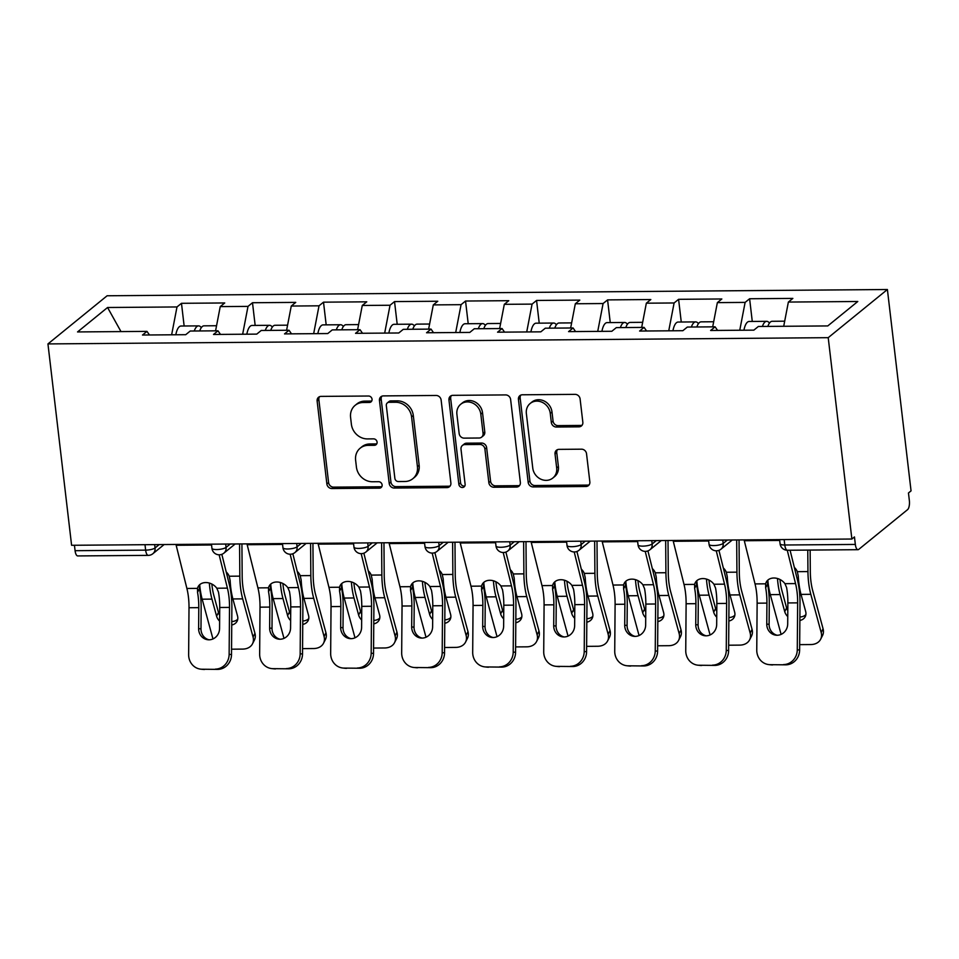 <?xml version="1.0" encoding="UTF-8"?>
<svg xmlns="http://www.w3.org/2000/svg" width="959" height="959" viewBox="0 0 959 959"><rect width="100%" height="100%" fill="white"/><g stroke="black" fill="none" stroke-linecap="round" stroke-linejoin="round"><path stroke-width="1.44" d="M372.044 399.22A3.368 2.997 -129.1 0 0 368.532 396.019L321.061 396.391A4.807 4.28 -129.1 0 0 317.129 401.042L326.875 483.971A4.807 4.28 -129.1 0 0 331.886 488.539L379.356 488.155A3.368 2.997 -129.1 0 0 382.114 484.906A3.368 2.997 -129.1 0 0 378.601 481.706L372.464 481.754A15.392 13.714 -129.1 0 1 356.424 467.129L355.621 460.224A15.392 13.714 -129.1 0 1 360.2 448.165A15.392 13.714 -129.1 0 1 368.184 445.36L374.334 445.312A3.368 2.997 -129.1 0 0 377.079 442.063A3.368 2.997 -129.1 0 0 373.566 438.862L367.429 438.91A15.392 13.714 -129.1 0 1 351.39 424.286L350.586 417.369A15.392 13.714 -129.1 0 1 355.166 405.321A15.392 13.714 -129.1 0 1 363.149 402.516L369.299 402.468A3.368 2.997 -129.1 0 0 372.044 399.22M578.9 426.839A4.807 4.28 -129.1 0 0 582.832 422.2L580.099 398.932A4.807 4.28 -129.1 0 0 575.088 394.365L522.367 394.784A4.807 4.28 -129.1 0 0 518.435 399.423L528.181 482.353A4.807 4.28 -129.1 0 0 533.192 486.932L585.913 486.501A4.807 4.28 -129.1 0 0 589.845 481.862L586.536 453.763A4.807 4.28 -129.1 0 0 581.526 449.184L558.965 449.363A4.807 4.28 -129.1 0 0 555.033 454.015L556.676 467.944A12.863 11.46 -129.1 0 1 552.84 478.026A12.863 11.46 -129.1 0 1 540.54 479.044A12.863 11.46 -129.1 0 1 532.772 468.136L526.359 413.545A12.863 11.46 -129.1 0 1 530.183 403.463A12.863 11.46 -129.1 0 1 542.494 402.444A12.863 11.46 -129.1 0 1 550.262 413.353L551.329 422.451A4.807 4.28 -129.1 0 0 556.34 427.019L578.9 426.839L580.627 425.436A4.807 4.28 -129.1 0 0 582.161 425.137M851.88 539.03L71.601 545.287L47.95 343.921L828.216 337.676L851.88 539.03L854.457 536.932L855.344 544.436A7.348 2.721 89.5 0 0 857.993 549.687A7.348 2.721 89.5 0 0 858.761 549.375L907.586 509.637A7.348 2.721 89.5 0 0 909.348 500.49L908.461 492.986L911.05 490.876L887.399 289.51L828.216 337.676M441.128 400.047A4.807 4.28 -129.1 0 0 436.117 395.468L383.396 395.899A4.807 4.28 -129.1 0 0 379.464 400.538L389.21 483.468A4.807 4.28 -129.1 0 0 394.221 488.035L446.942 487.616A4.807 4.28 -129.1 0 0 450.874 482.976L441.128 400.047M452.876 395.336L505.609 394.916A4.807 4.28 -129.1 0 1 510.62 399.483L520.353 482.413A4.807 4.28 -129.1 0 1 516.433 487.064L493.861 487.244A4.807 4.28 -129.1 0 1 488.85 482.665L484.906 449.04A4.807 4.28 -129.1 0 0 479.896 444.461L464.923 444.58A4.807 4.28 -129.1 0 0 461.003 449.232L465.115 484.247A3.368 2.997 -129.1 0 1 458.858 484.295L448.956 399.987A4.807 4.28 -129.1 0 1 452.876 395.336M887.399 289.51L107.12 295.768L47.95 343.921M752.276 321.445L749.614 298.752L745.119 302.397L739.761 330.244M749.614 298.752L792.853 298.405L788.37 302.061L857.79 301.498L827.773 325.928L758.353 326.48L753.87 330.136L710.619 330.483L715.102 326.827L687.339 327.055L682.856 330.699L639.605 331.047L644.088 327.403L616.325 327.618L611.83 331.275L568.591 331.622L573.074 327.966L545.299 328.194L540.816 331.838L497.565 332.186L502.06 328.541L474.285 328.757L469.802 332.413L426.551 332.761L431.035 329.105L403.271 329.333L398.788 332.977L355.537 333.324L360.021 329.68L332.258 329.896L327.774 333.552L284.523 333.9L289.007 330.244L261.232 330.471L256.748 334.116L213.509 334.463L217.993 330.807L190.218 331.035L185.734 334.691L142.483 335.027L146.979 331.382L77.547 331.934L107.564 307.503L176.995 306.952L171.637 334.799M184.14 326L181.479 303.308L176.995 306.952M181.479 303.308L224.73 302.96L220.234 306.604L248.009 306.389L242.651 334.235M255.166 325.425L252.493 302.732L248.009 306.389M252.493 302.732L295.744 302.385L291.26 306.041L319.023 305.813L313.665 333.66M326.18 324.861L323.507 302.169L319.023 305.813M323.507 302.169L366.758 301.821L362.274 305.465L390.037 305.25L384.679 333.097M397.194 324.286L394.533 301.594L390.037 305.25M394.533 301.594L437.772 301.246L433.288 304.902L461.063 304.674L455.693 332.521M468.208 323.722L465.547 301.03L461.063 304.674M465.547 301.03L508.785 300.682L504.302 304.327L532.077 304.111L526.719 331.958M539.222 323.147L536.561 300.455L532.077 304.111M536.561 300.455L579.811 300.107L575.316 303.763L603.091 303.535L597.733 331.382M610.248 322.584L607.574 299.891L603.091 303.535M607.574 299.891L650.825 299.544L646.342 303.188L674.105 302.972L668.747 330.819M681.262 322.02L678.588 299.316L674.105 302.972M678.588 299.316L721.839 298.968L717.356 302.624L745.119 302.397M717.596 330.423L715.102 326.827M717.356 302.624L712.693 326.851M646.582 330.999L644.088 327.403M646.342 303.188L641.679 327.415M575.556 331.562L573.074 327.966M575.316 303.763L570.653 327.99M504.542 332.126L502.06 328.541M504.302 304.327L499.639 328.553M433.528 332.701L431.035 329.105M433.288 304.902L428.625 329.129M362.514 333.264L360.021 329.68M362.274 305.465L357.611 329.692M291.5 333.84L289.007 330.244M291.26 306.041L286.597 330.268M220.474 334.403L217.993 330.807M220.234 306.604L215.571 330.831M74.442 545.263L75.078 550.694L145.636 550.13L145.001 544.7M154.663 544.616L155.058 547.961A7.348 1.942 -6.7 0 1 145.636 550.13A7.348 2.721 -90.5 0 0 148.285 555.369L77.727 555.932A7.348 2.721 -90.5 0 1 75.078 550.694M149.46 334.979L146.979 331.382M107.564 307.503L120.99 331.586M788.37 302.061L783.707 326.276M371.756 400.958A3.368 2.997 -129.1 0 1 371.025 401.066L364.876 401.114A15.392 13.714 -129.1 0 0 356.892 403.919L355.166 405.321M360.2 448.165L361.927 446.762A15.392 13.714 -129.1 0 1 369.91 443.957L376.048 443.909A3.368 2.997 -129.1 0 0 376.791 443.813M319.527 396.702A4.807 4.28 -129.1 0 0 318.856 399.639L328.601 482.569A4.807 4.28 -129.1 0 0 333.612 487.136L381.083 486.752A3.368 2.997 -129.1 0 0 381.814 486.657M381.862 396.199A4.807 4.28 -129.1 0 0 381.191 399.136L390.936 482.065A4.807 4.28 -129.1 0 0 395.947 486.633L448.668 486.213A4.807 4.28 -129.1 0 0 450.203 485.913M389.066 402.3A3.368 2.997 -129.1 0 0 386.321 405.561L394.868 478.349A3.368 2.997 -129.1 0 0 398.381 481.55L404.854 481.502A15.392 13.714 -129.1 0 0 412.838 478.697A15.392 13.714 -129.1 0 0 417.429 466.637L411.579 416.877A15.392 13.714 -129.1 0 0 395.552 402.253L389.066 402.3L390.793 400.898A3.368 2.997 -129.1 0 0 389.042 401.521L387.316 402.924M412.838 478.697L414.564 477.282A15.392 13.714 -129.1 0 0 419.143 465.235L417.429 466.637M390.793 400.898L397.278 400.85A15.392 13.714 -129.1 0 1 413.305 415.475L419.143 465.235M462.43 445.467L464.156 444.065A4.807 4.28 -129.1 0 1 466.649 443.178L481.622 443.058A4.807 4.28 -129.1 0 1 486.633 447.637L490.576 481.262A4.807 4.28 -129.1 0 0 495.587 485.841L518.16 485.662A4.807 4.28 -129.1 0 0 519.682 485.35M451.353 395.635A4.807 4.28 -129.1 0 0 450.682 398.572L460.584 482.892A3.368 2.997 -129.1 0 0 464.815 485.997M480.807 414.132A12.863 11.46 -129.1 0 0 473.039 403.236A12.863 11.46 -129.1 0 0 460.728 404.254A12.863 11.46 -129.1 0 0 456.904 414.324L459.157 433.564A4.807 4.28 -129.1 0 0 464.168 438.131L479.14 438.011A4.807 4.28 -129.1 0 0 483.06 433.372L480.807 414.132L482.533 412.73A12.863 11.46 -129.1 0 0 474.765 401.833A12.863 11.46 -129.1 0 0 462.454 402.852L460.728 404.254M481.634 437.136L483.36 435.734A4.807 4.28 -129.1 0 0 484.786 431.97L483.06 433.372M482.533 412.73L484.786 431.97M530.183 403.463L531.909 402.061A12.863 11.46 -129.1 0 1 544.221 401.042A12.863 11.46 -129.1 0 1 551.988 411.95L553.055 421.049A4.807 4.28 -129.1 0 0 558.066 425.616L580.627 425.436M552.84 478.026L554.566 476.611A12.863 11.46 -129.1 0 0 558.402 466.542L556.676 467.944M557.443 449.675A4.807 4.28 -129.1 0 0 556.759 452.6L558.402 466.542M520.833 395.084A4.807 4.28 -129.1 0 0 520.162 398.021L529.907 480.95A4.807 4.28 -129.1 0 0 534.918 485.518L587.639 485.098A4.807 4.28 -129.1 0 0 589.162 484.798M231.539 649.195L242.639 649.099A14.697 11.124 -153 0 0 252.493 643.825A14.697 11.124 -153 0 0 253.056 637.04L254.938 633.336L244.569 595.155A32.822 12.131 -90.5 0 1 242.747 585.458A32.822 12.131 -90.5 0 1 242.171 576.131L241.92 543.921M239.57 543.945L239.822 576.143A39.199 14.481 89.5 0 0 240.505 587.28A39.199 14.481 89.5 0 0 242.687 598.872L253.056 637.04M226.216 571.996A11.268 10.465 89.6 0 1 229.201 576.227L230.16 580.627A39.199 14.481 89.5 0 0 230.711 587.364A39.199 14.481 89.5 0 0 232.893 598.943L237.532 616.014A11.268 8.535 27 0 1 237.101 621.204A11.268 8.535 27 0 1 231.73 625.028M219.623 621.144A11.268 8.535 27 0 1 216.59 616.181L218.484 612.465L213.845 595.407A32.822 12.131 -90.5 0 1 212.023 585.697A32.822 12.131 -90.5 0 1 211.843 584.043M209.35 583.072A39.199 14.481 89.5 0 0 209.781 587.531A39.199 14.481 89.5 0 0 211.951 599.111L216.59 616.181M199.688 584.69A39.199 14.481 89.5 0 0 199.987 587.603A39.199 14.481 89.5 0 0 202.169 599.195L212.538 637.375A14.697 11.124 -153 0 0 213.066 638.898M218.484 612.465A11.268 8.535 -153 0 0 219.671 615.151M231.766 621.54A11.268 8.535 -153 0 0 237.748 619.202M254.938 633.336A14.697 11.124 27 0 1 254.387 640.121L252.493 643.825M201.318 327.642A16.171 5.97 89.5 0 0 198.573 325.88A16.171 5.97 89.5 0 0 194.257 330.999M198.573 325.88L181.047 326.024A16.171 5.97 89.5 0 0 175.821 334.763M216.554 325.736L204.039 325.832A16.171 5.97 89.5 0 0 199.724 330.963M219.731 607.491L219.563 628.457A11.268 10.465 96.2 0 1 209.002 639.809A11.268 10.465 96.2 0 1 207.875 639.749A11.268 10.465 96.2 0 1 198.621 628.625L198.789 607.658A32.822 12.131 89.5 0 0 198.213 596.93A32.822 12.131 89.5 0 0 197.518 592.23L197.53 588.37A11.268 8.787 29.2 0 1 198.237 586.488A11.268 8.787 29.2 0 1 205.729 582.557A11.268 8.787 29.2 0 1 216.794 588.227L218.46 592.063A32.822 12.131 89.5 0 1 219.155 596.762A32.822 12.131 89.5 0 1 219.731 607.491L229.513 607.407A32.822 12.131 89.5 0 0 228.949 596.69A32.822 12.131 89.5 0 0 227.415 588.131L219.132 554.793M221.829 554.326L229.369 584.654A39.199 14.481 -90.5 0 1 231.191 594.868A39.199 14.481 -90.5 0 1 231.874 607.67L231.503 654.589A14.697 13.642 96.2 0 1 217.729 669.382L202.169 669.226A14.697 13.642 -83.8 0 1 200.707 669.154A14.697 13.642 -83.8 0 1 188.635 654.649L189.007 607.73A32.822 12.131 89.5 0 0 188.432 597.013A32.822 12.131 89.5 0 0 186.897 588.466L176.168 545.275A39.199 14.481 -90.5 0 1 175.977 544.448M199.472 584.894L199.472 588.73A39.199 14.481 -90.5 0 1 200.455 595.107A39.199 14.481 -90.5 0 1 201.138 607.91L200.982 628.888A11.268 10.465 -83.8 0 0 209.062 639.809M202.169 669.226L217.729 669.382M204.531 669.49A14.697 13.642 96.2 0 1 203.056 669.406L200.707 669.154M215.367 669.118A14.697 13.642 -83.8 0 0 229.141 654.326L229.513 607.407M302.565 648.62L313.653 648.536A14.697 11.124 -153 0 0 323.507 643.261A14.697 11.124 -153 0 0 324.07 636.476L325.952 632.772L315.595 594.592A32.822 12.131 -90.5 0 1 313.761 584.882A32.822 12.131 -90.5 0 1 313.185 575.556L312.934 543.357M310.584 543.369L310.836 575.58A39.199 14.481 89.5 0 0 311.519 586.716A39.199 14.481 89.5 0 0 313.701 598.296L324.07 636.476M297.23 571.42A11.268 10.465 89.6 0 1 300.215 575.664L301.174 580.063A39.199 14.481 89.5 0 0 301.737 586.788A39.199 14.481 89.5 0 0 303.919 598.38L308.546 615.438A11.268 8.535 27 0 1 308.115 620.641A11.268 8.535 27 0 1 302.756 624.453M290.637 620.569A11.268 8.535 27 0 1 287.604 615.606L289.498 611.902L284.859 594.832A32.822 12.131 -90.5 0 1 283.037 585.134A32.822 12.131 -90.5 0 1 282.857 583.48M280.376 582.497A39.199 14.481 89.5 0 0 280.795 586.956A39.199 14.481 89.5 0 0 282.977 598.548L287.604 615.606M270.702 584.127A39.199 14.481 89.5 0 0 271.001 587.04A39.199 14.481 89.5 0 0 273.183 598.62L283.552 636.8A14.697 11.124 -153 0 0 284.08 638.322M289.498 611.902A11.268 8.535 -153 0 0 290.685 614.587M302.78 620.976A11.268 8.535 -153 0 0 308.762 618.627M325.952 632.772A14.697 11.124 27 0 1 325.401 639.545L323.507 643.261M272.332 327.079A16.171 5.97 89.5 0 0 269.587 325.317A16.171 5.97 89.5 0 0 265.283 330.435M269.587 325.317L252.061 325.449A16.171 5.97 89.5 0 0 246.835 334.2M287.568 325.173L275.053 325.269A16.171 5.97 89.5 0 0 270.738 330.387M373.578 648.056L384.679 647.972A14.697 11.124 -153 0 0 394.521 642.686A14.697 11.124 -153 0 0 395.084 635.913L396.978 632.197L386.609 594.017A32.822 12.131 -90.5 0 1 384.775 584.319A32.822 12.131 -90.5 0 1 384.211 574.992L383.96 542.782M381.598 542.806L381.85 575.004A39.199 14.481 89.5 0 0 382.533 586.141A39.199 14.481 89.5 0 0 384.715 597.733L395.084 635.913M368.256 570.857A11.268 10.465 89.6 0 1 371.229 575.088L372.188 579.488A39.199 14.481 89.5 0 0 372.751 586.225A39.199 14.481 89.5 0 0 374.933 597.805L379.56 614.875A11.268 8.535 27 0 1 379.141 620.065A11.268 8.535 27 0 1 373.77 623.889M361.651 620.005A11.268 8.535 27 0 1 358.618 615.043L360.512 611.339L355.873 594.268A32.822 12.131 -90.5 0 1 354.051 584.57A32.822 12.131 -90.5 0 1 353.871 582.904M351.39 581.933A39.199 14.481 89.5 0 0 351.809 586.393A39.199 14.481 89.5 0 0 353.991 597.972L358.618 615.043M341.728 583.552A39.199 14.481 89.5 0 0 342.015 586.464A39.199 14.481 89.5 0 0 344.197 598.056L354.566 636.237A14.697 11.124 -153 0 0 355.094 637.759M360.512 611.339A11.268 8.535 -153 0 0 361.699 614.012M373.794 620.401A11.268 8.535 -153 0 0 379.776 618.064M396.978 632.197A14.697 11.124 27 0 1 396.415 638.982L394.521 642.686M343.346 326.516A16.171 5.97 89.5 0 0 340.601 324.741A16.171 5.97 89.5 0 0 336.297 329.86M340.601 324.741L323.075 324.885A16.171 5.97 89.5 0 0 317.849 333.624M358.594 324.598L346.067 324.705A16.171 5.97 89.5 0 0 341.764 329.824M444.592 647.493L455.693 647.397A14.697 11.124 -153 0 0 465.547 642.122A14.697 11.124 -153 0 0 466.098 635.337L467.992 631.633L457.623 593.453A32.822 12.131 -90.5 0 1 455.801 583.755A32.822 12.131 -90.5 0 1 455.225 574.417L454.974 542.219M452.612 542.231L452.864 574.441A39.199 14.481 89.5 0 0 453.547 585.577A39.199 14.481 89.5 0 0 455.729 597.157L466.098 635.337M439.27 570.281A11.268 10.465 89.6 0 1 442.243 574.525L443.202 578.924A39.199 14.481 89.5 0 0 443.765 585.649A39.199 14.481 89.5 0 0 445.947 597.241L450.586 614.299A11.268 8.535 27 0 1 450.155 619.502A11.268 8.535 27 0 1 444.784 623.314M432.677 619.442A11.268 8.535 27 0 1 429.644 614.467L431.526 610.763L426.899 593.705A32.822 12.131 -90.5 0 1 425.065 583.995A32.822 12.131 -90.5 0 1 424.885 582.341M422.404 581.358A39.199 14.481 89.5 0 0 422.823 585.817A39.199 14.481 89.5 0 0 425.005 597.409L429.644 614.467M412.742 582.988A39.199 14.481 89.5 0 0 413.041 585.901A39.199 14.481 89.5 0 0 415.223 597.481L425.58 635.661A14.697 11.124 -153 0 0 426.108 637.184M431.526 610.763A11.268 8.535 -153 0 0 432.725 613.448M444.808 619.838A11.268 8.535 -153 0 0 450.79 617.488M467.992 631.633A14.697 11.124 27 0 1 467.429 638.406L465.547 642.122M414.372 325.94A16.171 5.97 89.5 0 0 411.627 324.178A16.171 5.97 89.5 0 0 407.311 329.297M411.627 324.178L394.101 324.31A16.171 5.97 89.5 0 0 388.863 333.061M429.608 324.034L417.081 324.13A16.171 5.97 89.5 0 0 412.778 329.249M515.606 646.917L526.707 646.834A14.697 11.124 -153 0 0 536.561 641.547A14.697 11.124 -153 0 0 537.124 634.774L539.006 631.058L528.637 592.89A32.822 12.131 -90.5 0 1 526.815 583.18A32.822 12.131 -90.5 0 1 526.239 573.854L525.988 541.643M523.638 541.667L523.89 573.866A39.199 14.481 89.5 0 0 524.573 585.002A39.199 14.481 89.5 0 0 526.755 596.594L537.124 634.774M510.284 569.718A11.268 10.465 89.6 0 1 513.257 573.95L514.228 578.349A39.199 14.481 89.5 0 0 514.779 585.086A39.199 14.481 89.5 0 0 516.961 596.666L521.6 613.736A11.268 8.535 27 0 1 521.169 618.939A11.268 8.535 27 0 1 515.798 622.751M503.691 618.867A11.268 8.535 27 0 1 500.658 613.904L502.54 610.2L497.913 593.13A32.822 12.131 -90.5 0 1 496.079 583.432A32.822 12.131 -90.5 0 1 495.911 581.765M493.417 580.794A39.199 14.481 89.5 0 0 493.837 585.254A39.199 14.481 89.5 0 0 496.019 596.834L500.658 613.904M483.756 582.413A39.199 14.481 89.5 0 0 484.055 585.326A39.199 14.481 89.5 0 0 486.237 596.918L496.606 635.098A14.697 11.124 -153 0 0 497.134 636.62M502.54 610.2A11.268 8.535 -153 0 0 503.739 612.885M515.822 619.262A11.268 8.535 -153 0 0 521.804 616.925M539.006 631.058A14.697 11.124 27 0 1 538.443 637.843L536.561 641.547M485.386 325.377A16.171 5.97 89.5 0 0 482.641 323.603A16.171 5.97 89.5 0 0 478.325 328.721M482.641 323.603L465.115 323.746A16.171 5.97 89.5 0 0 459.876 332.485M500.622 323.459L488.107 323.567A16.171 5.97 89.5 0 0 483.792 328.685M586.62 646.354L597.721 646.258A14.697 11.124 -153 0 0 607.574 640.984A14.697 11.124 -153 0 0 608.138 634.199L610.02 630.495L599.651 592.314A32.822 12.131 -90.5 0 1 597.829 582.616A32.822 12.131 -90.5 0 1 597.253 573.278L597.001 541.08M594.652 541.092L594.904 573.302A39.199 14.481 89.5 0 0 595.587 584.439A39.199 14.481 89.5 0 0 597.769 596.019L608.138 634.199M581.298 569.155A11.268 10.465 89.6 0 1 584.283 573.386L585.242 577.786A39.199 14.481 89.5 0 0 585.793 584.51A39.199 14.481 89.5 0 0 587.975 596.102L592.614 613.173A11.268 8.535 27 0 1 592.183 618.363A11.268 8.535 27 0 1 586.812 622.187M574.705 618.303A11.268 8.535 27 0 1 571.672 613.328L573.566 609.624L568.927 592.566A32.822 12.131 -90.5 0 1 567.105 582.856A32.822 12.131 -90.5 0 1 566.925 581.202M564.431 580.219A39.199 14.481 89.5 0 0 564.863 584.678A39.199 14.481 89.5 0 0 567.033 596.27L571.672 613.328M554.77 581.849A39.199 14.481 89.5 0 0 555.069 584.762A39.199 14.481 89.5 0 0 557.251 596.342L567.62 634.522A14.697 11.124 -153 0 0 568.148 636.045M573.566 609.624A11.268 8.535 -153 0 0 574.753 612.31M586.848 618.699A11.268 8.535 -153 0 0 592.83 616.361M610.02 630.495A14.697 11.124 27 0 1 609.468 637.267L607.574 640.984M556.4 324.801A16.171 5.97 89.5 0 0 553.655 323.039A16.171 5.97 89.5 0 0 549.339 328.158M553.655 323.039L536.129 323.183A16.171 5.97 89.5 0 0 530.902 331.922M571.636 322.895L559.121 322.991A16.171 5.97 89.5 0 0 554.805 328.11M290.745 606.915L290.577 627.893A11.268 10.465 96.2 0 1 280.016 639.233A11.268 10.465 96.2 0 1 278.889 639.173A11.268 10.465 96.2 0 1 269.635 628.061L269.803 607.083A32.822 12.131 89.5 0 0 269.227 596.366A32.822 12.131 89.5 0 0 268.532 591.667L268.544 587.807A11.268 8.787 29.2 0 1 269.251 585.925A11.268 8.787 29.2 0 1 276.743 581.993A11.268 8.787 29.2 0 1 287.808 587.651L289.474 591.499A32.822 12.131 89.5 0 1 290.169 596.198A32.822 12.131 89.5 0 1 290.745 606.915L300.539 606.843A32.822 12.131 89.5 0 0 299.963 596.114A32.822 12.131 89.5 0 0 298.429 587.567L290.145 554.23M292.843 553.763L300.383 584.079A39.199 14.481 -90.5 0 1 302.205 594.292A39.199 14.481 -90.5 0 1 302.888 607.095L302.517 654.014A14.697 13.642 96.2 0 1 288.743 668.807L273.183 668.663A14.697 13.642 -83.8 0 1 271.721 668.591A14.697 13.642 -83.8 0 1 259.649 654.086L260.021 607.167A32.822 12.131 89.5 0 0 259.445 596.438A32.822 12.131 89.5 0 0 257.923 587.891L247.182 544.712A39.199 14.481 -90.5 0 1 246.99 543.885M270.486 584.319L270.498 588.155A39.199 14.481 -90.5 0 1 271.481 594.544A39.199 14.481 -90.5 0 1 272.164 607.347L271.996 628.313A11.268 10.465 -83.8 0 0 280.076 639.233M273.183 668.663L288.743 668.807M275.545 668.914A14.697 13.642 96.2 0 1 274.07 668.843L271.721 668.591M286.393 668.555A14.697 13.642 -83.8 0 0 300.167 653.762L300.539 606.843M361.759 606.352L361.603 627.318A11.268 10.465 96.2 0 1 351.042 638.67A11.268 10.465 96.2 0 1 349.915 638.61A11.268 10.465 96.2 0 1 340.661 627.486L340.829 606.52A32.822 12.131 89.5 0 0 340.253 595.791A32.822 12.131 89.5 0 0 339.546 591.104L339.558 587.232A11.268 8.787 29.2 0 1 340.277 585.362A11.268 8.787 29.2 0 1 347.769 581.418A11.268 8.787 29.2 0 1 358.834 587.088L360.488 590.936A32.822 12.131 89.5 0 1 361.195 595.623A32.822 12.131 89.5 0 1 361.759 606.352L371.553 606.268A32.822 12.131 89.5 0 0 370.977 595.551A32.822 12.131 89.5 0 0 369.455 587.004L361.171 553.655M363.857 553.187L371.397 583.516A39.199 14.481 -90.5 0 1 373.219 593.729A39.199 14.481 -90.5 0 1 373.902 606.532L373.531 653.451A14.697 13.642 96.2 0 1 359.757 668.243L344.209 668.087A14.697 13.642 -83.8 0 1 342.735 668.015A14.697 13.642 -83.8 0 1 330.663 653.511L331.035 606.603A32.822 12.131 89.5 0 0 330.459 595.875A32.822 12.131 89.5 0 0 328.937 587.328L318.208 544.137A39.199 14.481 -90.5 0 1 318.004 543.309M341.5 583.755L341.512 587.591A39.199 14.481 -90.5 0 1 342.495 593.969A39.199 14.481 -90.5 0 1 343.178 606.771L343.01 627.749A11.268 10.465 -83.8 0 0 351.09 638.67M344.209 668.087L359.757 668.243M346.559 668.351A14.697 13.642 96.2 0 1 345.084 668.279L342.735 668.015M357.407 667.991A14.697 13.642 -83.8 0 0 371.181 653.187L371.553 606.268M432.785 605.788L432.617 626.754A11.268 10.465 96.2 0 1 422.056 638.095A11.268 10.465 96.2 0 1 420.929 638.047A11.268 10.465 96.2 0 1 411.675 626.922L411.843 605.956A32.822 12.131 89.5 0 0 411.267 595.227A32.822 12.131 89.5 0 0 410.56 590.528L410.572 586.668A11.268 8.787 29.2 0 1 411.291 584.786A11.268 8.787 29.2 0 1 418.783 580.854A11.268 8.787 29.2 0 1 429.848 586.512L431.502 590.36A32.822 12.131 89.5 0 1 432.209 595.059A32.822 12.131 89.5 0 1 432.785 605.788L442.567 605.704A32.822 12.131 89.5 0 0 441.991 594.976A32.822 12.131 89.5 0 0 440.469 586.428L432.185 553.091M434.883 552.624L442.411 582.94A39.199 14.481 -90.5 0 1 444.233 593.153A39.199 14.481 -90.5 0 1 444.916 605.956L444.544 652.875A14.697 13.642 96.2 0 1 430.771 667.668L415.223 667.524A14.697 13.642 -83.8 0 1 413.749 667.452A14.697 13.642 -83.8 0 1 401.677 652.947L402.049 606.028A32.822 12.131 89.5 0 0 401.473 595.311A32.822 12.131 89.5 0 0 399.951 586.752L389.222 543.573A39.199 14.481 -90.5 0 1 389.018 542.746M412.526 583.18L412.526 587.016A39.199 14.481 -90.5 0 1 413.509 593.405A39.199 14.481 -90.5 0 1 414.192 606.208L414.024 627.174A11.268 10.465 -83.8 0 0 422.116 638.095M415.223 667.524L430.771 667.668M417.573 667.776A14.697 13.642 96.2 0 1 416.11 667.704L413.749 667.452M428.421 667.416A14.697 13.642 -83.8 0 0 442.195 652.623L442.567 605.704M503.799 605.213L503.631 626.191A11.268 10.465 96.2 0 1 493.07 637.531A11.268 10.465 96.2 0 1 491.943 637.471A11.268 10.465 96.2 0 1 482.689 626.359L482.856 605.381A32.822 12.131 89.5 0 0 482.281 594.664A32.822 12.131 89.5 0 0 481.586 589.965L481.586 586.105A11.268 8.787 29.2 0 1 482.305 584.223A11.268 8.787 29.2 0 1 489.797 580.279A11.268 8.787 29.2 0 1 500.862 585.949L502.528 589.797A32.822 12.131 89.5 0 1 503.223 594.496A32.822 12.131 89.5 0 1 503.799 605.213L513.58 605.141A32.822 12.131 89.5 0 0 513.005 594.412A32.822 12.131 89.5 0 0 511.483 585.865L503.199 552.528M505.896 552.048L513.425 582.377A39.199 14.481 -90.5 0 1 515.259 592.59A39.199 14.481 -90.5 0 1 515.942 605.393L515.57 652.312A14.697 13.642 96.2 0 1 501.797 667.104L486.237 666.949A14.697 13.642 -83.8 0 1 484.763 666.877A14.697 13.642 -83.8 0 1 472.691 652.372L473.063 605.465A32.822 12.131 89.5 0 0 472.499 594.736A32.822 12.131 89.5 0 0 470.965 586.189L460.236 542.998A39.199 14.481 -90.5 0 1 460.032 542.171M483.54 582.616L483.54 586.452A39.199 14.481 -90.5 0 1 484.523 592.83A39.199 14.481 -90.5 0 1 485.206 605.632L485.038 626.611A11.268 10.465 -83.8 0 0 493.13 637.531M486.237 666.949L501.797 667.104M488.587 667.212A14.697 13.642 96.2 0 1 487.124 667.14L484.763 666.877M499.435 666.853A14.697 13.642 -83.8 0 0 513.209 652.048L513.58 605.141M574.813 604.649L574.645 625.616A11.268 10.465 96.2 0 1 564.084 636.956A11.268 10.465 96.2 0 1 562.957 636.908A11.268 10.465 96.2 0 1 553.703 625.783L553.87 604.817A32.822 12.131 89.5 0 0 553.295 594.089A32.822 12.131 89.5 0 0 552.6 589.389L552.612 585.529A11.268 8.787 29.2 0 1 553.319 583.647A11.268 8.787 29.2 0 1 560.811 579.716A11.268 8.787 29.2 0 1 571.876 585.374L573.542 589.222A32.822 12.131 89.5 0 1 574.237 593.921A32.822 12.131 89.5 0 1 574.813 604.649L584.594 604.566A32.822 12.131 89.5 0 0 584.031 593.849A32.822 12.131 89.5 0 0 582.497 585.29L574.213 551.952M576.91 551.485L584.451 581.801A39.199 14.481 -90.5 0 1 586.273 592.015A39.199 14.481 -90.5 0 1 586.956 604.817L586.584 651.736A14.697 13.642 96.2 0 1 572.811 666.529L557.251 666.385A14.697 13.642 -83.8 0 1 555.788 666.313A14.697 13.642 -83.8 0 1 543.717 651.808L544.089 604.889A32.822 12.131 89.5 0 0 543.513 594.172A32.822 12.131 89.5 0 0 541.979 585.613L531.25 542.434A39.199 14.481 -90.5 0 1 531.058 541.607M554.554 582.041L554.554 585.877A39.199 14.481 -90.5 0 1 555.537 592.266A39.199 14.481 -90.5 0 1 556.22 605.069L556.064 626.035A11.268 10.465 -83.8 0 0 564.144 636.956M557.251 666.385L572.811 666.529M559.612 666.637A14.697 13.642 96.2 0 1 558.138 666.565L555.788 666.313M570.449 666.277A14.697 13.642 -83.8 0 0 584.223 651.485L584.594 604.566M657.646 645.779L668.735 645.695A14.697 11.124 -153 0 0 678.588 640.408A14.697 11.124 -153 0 0 679.152 633.635L681.034 629.919L670.677 591.751A32.822 12.131 -90.5 0 1 668.843 582.041A32.822 12.131 -90.5 0 1 668.267 572.715L668.015 540.504M665.666 540.528L665.918 572.727A39.199 14.481 89.5 0 0 666.601 583.863A39.199 14.481 89.5 0 0 668.783 595.455L679.152 633.635M652.312 568.579A11.268 10.465 89.6 0 1 655.297 572.811L656.256 577.222A39.199 14.481 89.5 0 0 656.819 583.947A39.199 14.481 89.5 0 0 659.001 595.527L663.628 612.597A11.268 8.535 27 0 1 663.196 617.8A11.268 8.535 27 0 1 657.838 621.612M645.719 617.728A11.268 8.535 27 0 1 642.686 612.765L644.58 609.061L639.941 591.991A32.822 12.131 -90.5 0 1 638.119 582.293A32.822 12.131 -90.5 0 1 637.939 580.639M635.457 579.656A39.199 14.481 89.5 0 0 635.877 584.115A39.199 14.481 89.5 0 0 638.059 595.695L642.686 612.765M625.783 581.274A39.199 14.481 89.5 0 0 626.083 584.187A39.199 14.481 89.5 0 0 628.265 595.779L638.634 633.959A14.697 11.124 -153 0 0 639.162 635.481M644.58 609.061A11.268 8.535 -153 0 0 645.767 611.746M657.862 618.123A11.268 8.535 -153 0 0 663.844 615.786M681.034 629.919A14.697 11.124 27 0 1 680.482 636.704L678.588 640.408M627.414 324.238A16.171 5.97 89.5 0 0 624.669 322.464A16.171 5.97 89.5 0 0 620.365 327.594M624.669 322.464L607.143 322.608A16.171 5.97 89.5 0 0 601.916 331.346M642.65 322.32L630.135 322.428A16.171 5.97 89.5 0 0 625.819 327.546M645.827 604.074L645.659 625.052A11.268 10.465 96.2 0 1 635.098 636.392A11.268 10.465 96.2 0 1 633.971 636.332A11.268 10.465 96.2 0 1 624.717 625.22L624.884 604.242A32.822 12.131 89.5 0 0 624.321 593.525A32.822 12.131 89.5 0 0 623.614 588.826L623.626 584.966A11.268 8.787 29.2 0 1 624.333 583.084A11.268 8.787 29.2 0 1 631.837 579.14A11.268 8.787 29.2 0 1 642.89 584.81L644.556 588.658A32.822 12.131 89.5 0 1 645.251 593.357A32.822 12.131 89.5 0 1 645.827 604.074L655.62 604.002A32.822 12.131 89.5 0 0 655.045 593.273A32.822 12.131 89.5 0 0 653.511 584.726L645.227 551.389M647.924 550.91L655.465 581.238A39.199 14.481 -90.5 0 1 657.287 591.451A39.199 14.481 -90.5 0 1 657.97 604.254L657.598 651.173A14.697 13.642 96.2 0 1 643.825 665.966L628.265 665.81A14.697 13.642 -83.8 0 1 626.802 665.738A14.697 13.642 -83.8 0 1 614.731 651.245L615.103 604.326A32.822 12.131 89.5 0 0 614.527 593.597A32.822 12.131 89.5 0 0 613.005 585.05L602.264 541.859A39.199 14.481 -90.5 0 1 602.072 541.032M625.568 581.478L625.58 585.314A39.199 14.481 -90.5 0 1 626.563 591.691A39.199 14.481 -90.5 0 1 627.246 604.494L627.078 625.472A11.268 10.465 -83.8 0 0 635.158 636.392M628.265 665.81L643.825 665.966M630.626 666.073A14.697 13.642 96.2 0 1 629.152 666.002L626.802 665.738M641.475 665.714A14.697 13.642 -83.8 0 0 655.249 650.909L655.62 604.002M728.66 645.215L739.761 645.119A14.697 11.124 -153 0 0 749.602 639.845A14.697 11.124 -153 0 0 750.166 633.06L752.06 629.356L741.691 591.176A32.822 12.131 -90.5 0 1 739.857 581.478A32.822 12.131 -90.5 0 1 739.293 572.151L739.041 539.941M736.68 539.953L736.932 572.163A39.199 14.481 89.5 0 0 737.615 583.3A39.199 14.481 89.5 0 0 739.797 594.88L750.166 633.06M723.338 568.016A11.268 10.465 89.6 0 1 726.311 572.247L727.27 576.647A39.199 14.481 89.5 0 0 727.833 583.372A39.199 14.481 89.5 0 0 730.015 594.964L734.642 612.034A11.268 8.535 27 0 1 734.222 617.224A11.268 8.535 27 0 1 728.852 621.048M716.733 617.164A11.268 8.535 27 0 1 713.7 612.202L715.594 608.486L710.955 591.427A32.822 12.131 -90.5 0 1 709.133 581.717A32.822 12.131 -90.5 0 1 708.953 580.063M706.471 579.08A39.199 14.481 89.5 0 0 706.891 583.54A39.199 14.481 89.5 0 0 709.073 595.131L713.7 612.202M696.809 580.71A39.199 14.481 89.5 0 0 697.097 583.623A39.199 14.481 89.5 0 0 699.279 595.215L709.648 633.384A14.697 11.124 -153 0 0 710.175 634.918M715.594 608.486A11.268 8.535 -153 0 0 716.781 611.171M728.876 617.56A11.268 8.535 -153 0 0 734.858 615.222M752.06 629.356A14.697 11.124 27 0 1 751.496 636.129L749.602 639.845M698.428 323.663A16.171 5.97 89.5 0 0 695.683 321.9A16.171 5.97 89.5 0 0 691.379 327.019M695.683 321.9L678.157 322.044A16.171 5.97 89.5 0 0 672.93 330.783M713.676 321.756L701.149 321.852A16.171 5.97 89.5 0 0 696.845 326.971M716.841 603.511L716.685 624.477A11.268 10.465 96.2 0 1 706.124 635.817A11.268 10.465 96.2 0 1 704.997 635.769A11.268 10.465 96.2 0 1 695.743 624.645L695.91 603.679A32.822 12.131 89.5 0 0 695.335 592.95A32.822 12.131 89.5 0 0 694.628 588.251L694.64 584.391A11.268 8.787 29.2 0 1 695.359 582.509A11.268 8.787 29.2 0 1 702.851 578.577A11.268 8.787 29.2 0 1 713.916 584.235L715.57 588.083A32.822 12.131 89.5 0 1 716.277 592.782A32.822 12.131 89.5 0 1 716.841 603.511L726.634 603.427A32.822 12.131 89.5 0 0 726.059 592.71A32.822 12.131 89.5 0 0 724.536 584.151L716.253 550.814M718.938 550.346L726.478 580.674A39.199 14.481 -90.5 0 1 728.301 590.876A39.199 14.481 -90.5 0 1 728.984 603.679L728.612 650.598A14.697 13.642 96.2 0 1 714.839 665.402L699.291 665.246A14.697 13.642 -83.8 0 1 697.816 665.174A14.697 13.642 -83.8 0 1 685.745 650.67L686.117 603.75A32.822 12.131 89.5 0 0 685.541 593.034A32.822 12.131 89.5 0 0 684.019 584.475L673.29 541.296A39.199 14.481 -90.5 0 1 673.086 540.468M696.582 580.902L696.594 584.738A39.199 14.481 -90.5 0 1 697.577 591.128A39.199 14.481 -90.5 0 1 698.26 603.93L698.092 624.896A11.268 10.465 -83.8 0 0 706.184 635.817M699.291 665.246L714.839 665.402M701.64 665.498A14.697 13.642 96.2 0 1 700.166 665.426L697.816 665.174M712.489 665.138A14.697 13.642 -83.8 0 0 726.263 650.346L726.634 603.427M799.674 644.64L810.775 644.556A14.697 11.124 -153 0 0 820.628 639.269A14.697 11.124 -153 0 0 821.18 632.496L823.074 628.78L812.705 590.612A32.822 12.131 -90.5 0 1 810.882 580.902A32.822 12.131 -90.5 0 1 810.307 571.576L810.139 550.07M807.778 550.082L807.946 571.588A39.199 14.481 89.5 0 0 808.641 582.724A39.199 14.481 89.5 0 0 810.811 594.316L821.18 632.496M794.352 567.44A11.268 10.465 89.6 0 1 797.325 571.672L798.284 576.083A39.199 14.481 89.5 0 0 798.847 582.808A39.199 14.481 89.5 0 0 801.029 594.4L805.668 611.458A11.268 8.535 27 0 1 805.236 616.661A11.268 8.535 27 0 1 799.866 620.473M787.759 616.589A11.268 8.535 27 0 1 784.726 611.626L786.608 607.922L781.981 590.852A32.822 12.131 -90.5 0 1 780.146 581.154A32.822 12.131 -90.5 0 1 779.967 579.5M777.485 578.517A39.199 14.481 89.5 0 0 777.905 582.976A39.199 14.481 89.5 0 0 780.087 594.568L784.726 611.626M767.823 580.135A39.199 14.481 89.5 0 0 768.123 583.06A39.199 14.481 89.5 0 0 770.305 594.64L780.674 632.82A14.697 11.124 -153 0 0 781.189 634.343M786.608 607.922A11.268 8.535 -153 0 0 787.807 610.607M799.89 616.985A11.268 8.535 -153 0 0 805.872 614.647M823.074 628.78A14.697 11.124 27 0 1 822.51 635.565L820.628 639.269M769.454 323.099A16.171 5.97 89.5 0 0 766.709 321.325A16.171 5.97 89.5 0 0 762.393 326.456M766.709 321.325L749.183 321.469A16.171 5.97 89.5 0 0 743.944 330.208M784.69 321.181L772.163 321.289A16.171 5.97 89.5 0 0 767.859 326.408M787.866 602.935L787.699 623.913A11.268 10.465 96.2 0 1 777.138 635.254A11.268 10.465 96.2 0 1 776.011 635.194A11.268 10.465 96.2 0 1 766.756 624.081L766.924 603.103A32.822 12.131 89.5 0 0 766.349 592.386A32.822 12.131 89.5 0 0 765.642 587.687L765.654 583.827A11.268 8.787 29.2 0 1 766.373 581.945A11.268 8.787 29.2 0 1 773.865 578.001A11.268 8.787 29.2 0 1 784.93 583.671L786.584 587.519A32.822 12.131 89.5 0 1 787.291 592.218A32.822 12.131 89.5 0 1 787.866 602.935L797.648 602.863A32.822 12.131 89.5 0 0 797.073 592.135A32.822 12.131 89.5 0 0 795.55 583.587L787.267 550.25M790.072 550.226L797.492 580.099A39.199 14.481 -90.5 0 1 799.315 590.312A39.199 14.481 -90.5 0 1 799.998 603.115L799.626 650.034A14.697 13.642 96.2 0 1 785.853 664.827L770.305 664.683A14.697 13.642 -83.8 0 1 768.83 664.599A14.697 13.642 -83.8 0 1 756.759 650.106L757.13 603.187A32.822 12.131 89.5 0 0 756.555 592.458A32.822 12.131 89.5 0 0 755.033 583.911L744.304 540.732A39.199 14.481 -90.5 0 1 744.1 539.893M767.608 580.339L767.608 584.175A39.199 14.481 -90.5 0 1 768.591 590.552A39.199 14.481 -90.5 0 1 769.274 603.367L769.106 624.333A11.268 10.465 -83.8 0 0 777.198 635.254M770.305 664.683L785.853 664.827M772.654 664.935A14.697 13.642 96.2 0 1 771.192 664.863L768.83 664.599M783.503 664.575A14.697 13.642 -83.8 0 0 797.277 649.782L797.648 602.863M784.15 539.581L784.786 545L855.344 544.436M779.583 539.617L780.075 543.753A7.348 1.942 173.3 0 0 784.786 545A7.348 2.721 89.5 0 0 787.435 550.25L857.993 549.687M164.133 544.544L152.865 553.715A7.348 6.545 -129.1 0 0 155.058 547.961L159.206 544.58M225.677 544.053L226.072 547.397A7.348 1.942 -6.7 0 1 216.65 549.555A7.348 1.942 173.3 0 1 211.939 548.308A7.348 7.348 0 0 0 223.879 553.151A7.348 6.545 -129.1 0 0 226.072 547.397L230.22 544.017M296.691 543.477L297.086 546.822L301.234 543.441M367.705 542.914L368.1 546.258L372.26 542.878M438.731 542.35L439.114 545.683L443.274 542.303M509.744 541.775L510.14 545.12L514.288 541.739M580.758 541.212L581.154 544.556L585.302 541.176M651.772 540.636L652.168 543.981L656.316 540.6M722.786 540.073L723.182 543.417L727.342 540.037M287.664 548.992A7.348 1.942 173.3 0 1 282.953 547.733A7.348 7.348 0 0 0 294.892 552.576A7.348 6.545 -129.1 0 0 297.086 546.822A7.348 1.942 -6.7 0 1 287.664 548.992M358.69 548.416A7.348 1.942 173.3 0 1 353.979 547.169A7.348 7.348 0 0 0 365.906 552.012A7.348 6.545 -129.1 0 0 368.1 546.258A7.348 1.942 -6.7 0 1 358.69 548.416M429.704 547.853A7.348 1.942 173.3 0 1 424.993 546.606A7.348 7.348 0 0 0 436.932 551.449A7.348 6.545 -129.1 0 0 439.114 545.683A7.348 1.942 -6.7 0 1 429.704 547.853M500.718 547.277A7.348 1.942 173.3 0 1 496.007 546.031A7.348 7.348 0 0 0 507.946 550.874A7.348 6.545 -129.1 0 0 510.14 545.12A7.348 1.942 -6.7 0 1 500.718 547.277M571.732 546.714A7.348 1.942 173.3 0 1 567.021 545.467A7.348 7.348 0 0 0 578.96 550.31A7.348 6.545 -129.1 0 0 581.154 544.556A7.348 1.942 -6.7 0 1 571.732 546.714M642.746 546.139A7.348 1.942 173.3 0 1 638.035 544.892A7.348 7.348 0 0 0 649.974 549.735A7.348 6.545 -129.1 0 0 652.168 543.981A7.348 1.942 -6.7 0 1 642.746 546.139M713.772 545.575A7.348 1.942 173.3 0 1 709.061 544.328A7.348 7.348 0 0 0 720.988 549.171A7.348 6.545 -129.1 0 0 723.182 543.417A7.348 1.942 -6.7 0 1 713.772 545.575M364.876 401.114L363.149 402.516M376.048 443.909L374.334 445.312M369.91 443.957L368.184 445.36M381.083 486.752L379.356 488.155M333.612 487.136L331.886 488.539M328.601 482.569L326.875 483.971M318.856 399.639L317.129 401.042M371.025 401.066L369.299 402.468M448.668 486.213L446.942 487.616M395.947 486.633L394.221 488.035M390.936 482.065L389.21 483.468M381.191 399.136L379.464 400.538M413.305 415.475L411.579 416.877M397.278 400.85L395.552 402.253M518.16 485.662L516.433 487.064M495.587 485.841L493.861 487.244M490.576 481.262L488.85 482.665M486.633 447.637L484.906 449.04M481.622 443.058L479.896 444.461M466.649 443.178L464.923 444.58M460.584 482.892L458.858 484.295M450.682 398.572L448.956 399.987M558.066 425.616L556.34 427.019M553.055 421.049L551.329 422.451M551.988 411.95L550.262 413.353M556.759 452.6L555.033 454.015M587.639 485.098L585.913 486.501M534.918 485.518L533.192 486.932M529.907 480.95L528.181 482.353M520.162 398.021L518.435 399.423M242.687 598.872L232.893 598.943M211.951 599.111L202.169 599.195M239.822 576.143L229.201 576.227M186.897 588.466L197.53 588.37M216.794 588.227L227.415 588.131M189.007 607.73L198.789 607.658M176.168 545.275L211.555 545M229.141 654.326L231.503 654.589M198.621 628.625L200.982 628.888M199.472 588.73L197.518 592.23M313.701 598.296L303.919 598.38M282.977 598.548L273.183 598.62M310.836 575.58L300.215 575.664M384.715 597.733L374.933 597.805M353.991 597.972L344.197 598.056M381.85 575.004L371.229 575.088M455.729 597.157L445.947 597.241M425.005 597.409L415.223 597.481M452.864 574.441L442.243 574.525M526.755 596.594L516.961 596.666M496.019 596.834L486.237 596.918M523.89 573.866L513.257 573.95M597.769 596.019L587.975 596.102M567.033 596.27L557.251 596.342M594.904 573.302L584.283 573.386M257.923 587.891L268.544 587.807M287.808 587.651L298.429 587.567M260.021 607.167L269.803 607.083M247.182 544.712L282.569 544.424M300.167 653.762L302.517 654.014M269.635 628.061L271.996 628.313M270.498 588.155L268.532 591.667M328.937 587.328L339.558 587.232M358.834 587.088L369.455 587.004M331.035 606.603L340.829 606.52M318.208 544.137L353.583 543.861M371.181 653.187L373.531 653.451M340.661 627.486L343.01 627.749M341.512 587.591L339.546 591.104M399.951 586.752L410.572 586.668M429.848 586.512L440.469 586.428M402.049 606.028L411.843 605.956M389.222 543.573L424.597 543.285M442.195 652.623L444.544 652.875M411.675 626.922L414.024 627.174M412.526 587.016L410.56 590.528M470.965 586.189L481.586 586.105M500.862 585.949L511.483 585.865M473.063 605.465L482.856 605.381M460.236 542.998L495.623 542.722M513.209 652.048L515.57 652.312M482.689 626.359L485.038 626.611M483.54 586.452L481.586 589.965M541.979 585.613L552.612 585.529M571.876 585.374L582.497 585.29M544.089 604.889L553.87 604.817M531.25 542.434L566.637 542.147M584.223 651.485L586.584 651.736M553.703 625.783L556.064 626.035M554.554 585.877L552.6 589.389M668.783 595.455L659.001 595.527M638.059 595.695L628.265 595.779M665.918 572.727L655.297 572.811M613.005 585.05L623.626 584.966M642.89 584.81L653.511 584.726M615.103 604.326L624.884 604.242M602.264 541.859L637.651 541.583M655.249 650.909L657.598 651.173M624.717 625.22L627.078 625.472M625.58 585.314L623.614 588.826M739.797 594.88L730.015 594.964M709.073 595.131L699.279 595.215M736.932 572.163L726.311 572.247M684.019 584.475L694.64 584.391M713.916 584.235L724.536 584.151M686.117 603.75L695.91 603.679M673.29 541.296L708.665 541.008M726.263 650.346L728.612 650.598M695.743 624.645L698.092 624.896M696.594 584.738L694.628 588.251M810.811 594.316L801.029 594.4M780.087 594.568L770.305 594.64M807.946 571.588L797.325 571.672M755.033 583.911L765.654 583.827M784.93 583.671L795.55 583.587M757.13 603.187L766.924 603.103M744.304 540.732L779.679 540.444M797.277 649.782L799.626 650.034M766.756 624.081L769.106 624.333M767.608 584.175L765.642 587.687M148.285 555.369A7.348 7.348 0 0 0 152.865 553.715M211.459 544.161L211.939 548.308M235.159 543.981L223.879 553.151M282.473 543.597L282.953 547.733M306.173 543.405L294.892 552.576M353.487 543.022L353.979 547.169M377.187 542.842L365.906 552.012M424.501 542.458L424.993 546.606M448.201 542.267L436.932 551.449M495.515 541.895L496.007 546.031M519.215 541.703L507.946 550.874M566.541 541.32L567.021 545.467M590.241 541.128L578.96 550.31M637.555 540.756L638.035 544.892M661.254 540.564L649.974 549.735M708.569 540.181L709.061 544.328M732.268 539.989L720.988 549.171M780.075 543.753A7.348 7.348 0 0 0 787.435 550.25"/></g></svg>
